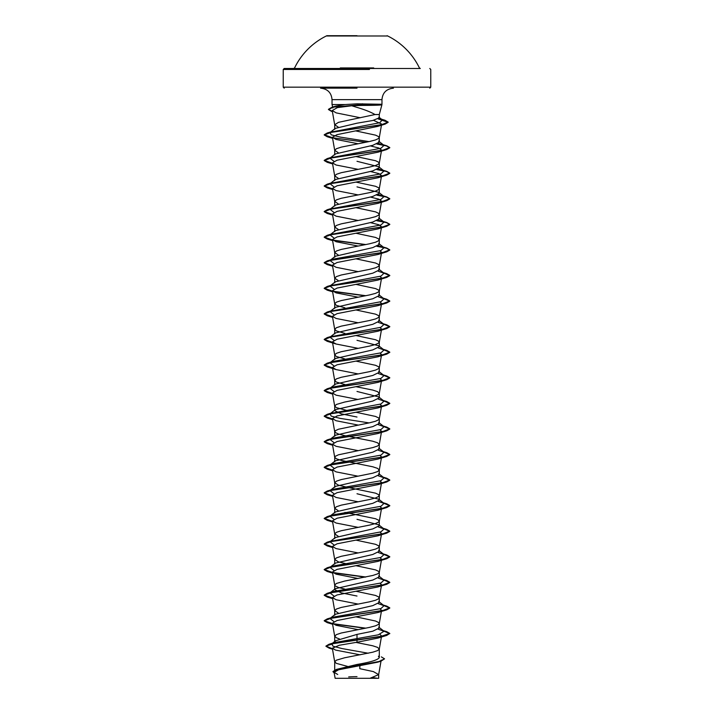 <?xml version="1.0" encoding="UTF-8"?>
<svg xmlns="http://www.w3.org/2000/svg" width="714" height="714" viewBox="0 0 714 714"><rect width="100%" height="100%" fill="white"/><g stroke="black" fill="none" stroke-linecap="round" stroke-linejoin="round"><path stroke-width="1.07" d="M387.122 35.986L326.878 35.986M357 35.7L326.878 35.7L357 35.7M373.699 67.928L340.301 67.928M387.122 35.7A69.338 69.338 0 0 1 419.404 67.928L420.296 68.482L293.704 68.482L294.596 67.928A69.338 69.338 0 0 1 326.878 35.7M336.374 678.3L376.376 678.3M357 88.161L320.559 88.161C327.592 88.902 331.412 92.722 332.028 99.63L357 99.63L332.028 99.63L332.028 104.547L345.041 104.547L332.028 104.547L332.956 107.992M335.812 106.1L345.041 104.547L357 103.825L381.838 104.262L381.758 104.86L362.998 104.655L362.382 105.413L351.734 105.77L357 107.403C364.783 109.688 370.789 112.062 375.002 114.535L379.295 114.535L375.002 114.535L338.463 122.353L334.705 124.754L338.159 127.047M332.376 111.464L328.449 109.313L331.921 107.278L362.998 104.44L381.606 104.655C382.579 105.11 376.171 105.36 362.382 105.413M381.33 656.871L384.56 658.844L379.027 661.494L336.392 669.42L357 664.466C370.521 662.181 377.956 659.897 379.295 657.603L378.411 656.22M347.522 666.385L336.401 663.377L334.705 661.78L336.401 660.182L344.612 657.781L372.762 652.194L377.599 650.597L379.286 649.124L377.599 647.393L372.762 645.795L355.929 642.404M339.373 638.896L336.401 637.807L334.705 636.21L334.705 642.136L335.598 640.753L357 634.398L372.77 631.203L379.295 628.008L378.688 627.062L384.043 631.256L378.268 629.23M334.705 636.21L336.401 634.612L341.238 633.015L369.388 627.419L375.537 625.821L378.866 624.223L378.866 622.626L375.537 621.028L355.965 616.842M338.159 612.933L334.705 610.64L334.705 615.218L335.321 614.272L372.762 605.633L379.295 602.438L378.688 601.483L384.043 605.686L378.286 603.66M334.705 610.64L336.401 609.042L341.238 607.436L369.388 601.848L375.537 600.251L378.866 598.653L378.866 597.047L375.537 595.449L355.965 591.263M357 596.038L341.238 592.843L334.705 589.648L335.33 588.693L372.762 580.063L379.295 576.858L378.67 575.912M344.924 589.13L338.463 587.461L335.134 585.864L334.705 585.061L336.401 583.463L344.612 581.071L372.762 575.475L377.599 573.877L379.286 572.405L378.866 571.477L375.537 569.879L355.965 565.693M348.164 564.221L338.463 561.891L334.705 559.49L334.705 564.078L335.33 563.123L372.77 554.483L379.295 551.288L378.67 550.333L384.043 554.537L378.268 552.511M334.705 559.49L336.401 557.893L341.238 556.295L369.388 550.699L375.537 549.102L378.866 547.504L378.866 545.907L375.537 544.309L355.965 540.123M338.159 536.214L334.705 533.92L334.705 538.499L335.321 537.553L372.762 528.913L379.295 525.718L378.679 524.763L357 519.328M334.705 533.92L336.401 532.323L341.238 530.725L369.388 525.129L375.537 523.532L378.866 521.934L378.866 520.336L375.537 518.73L348.816 513.205M338.159 510.644L334.705 508.341L334.705 512.929L335.33 511.983L372.762 503.343L379.295 500.148L378.67 499.193L357 493.749M334.705 508.341L336.401 506.744L341.238 505.146L369.388 499.55L375.537 497.953L378.866 496.355L378.866 494.757L375.537 493.16L348.816 487.635M348.164 487.51L338.463 485.172L334.705 482.771L334.705 487.359L335.33 486.404L372.77 477.764L379.295 474.569L378.67 473.623L384.043 477.827L378.268 475.792M334.705 482.771L336.401 481.174L341.238 479.576L372.762 473.186L377.599 471.588L379.286 470.115L377.599 468.384L372.762 466.786L341.238 460.396L336.401 458.799L334.714 457.326L335.134 456.398L338.463 454.8L372.762 447.607L377.599 446.009L379.286 444.545L377.599 442.814L372.762 441.216L344.612 435.62L338.463 434.023L335.134 432.425L335.134 430.828L338.463 429.23L369.388 422.84L375.537 421.242L378.866 419.636L378.866 418.038L375.537 416.44L355.965 412.255M334.705 457.201L334.705 461.788L335.321 460.833L372.762 452.194L379.295 448.999L378.679 448.044L384.043 452.248L378.277 450.222M334.705 431.631L334.705 436.209L335.321 435.263L372.762 426.624L379.295 423.429L378.67 422.474L384.043 426.677L378.277 424.651M357 417.03L341.23 413.834L334.705 410.639L335.33 409.684L372.77 401.045L379.295 397.85L378.67 396.904L357 391.459M348.164 410.791L336.401 407.649L334.705 406.052L336.401 404.454L344.612 402.062L372.762 396.466L377.599 394.869L379.286 393.396L377.599 391.674L372.762 390.067L355.965 386.685M344.924 384.543L336.401 382.079L334.705 380.482L334.705 385.069L335.312 384.114L372.762 375.475L379.295 372.28L378.679 371.325L384.043 375.528L378.277 373.502M334.705 380.482L336.401 378.884L341.238 377.287L369.388 371.691L375.537 370.093L378.866 368.495L378.866 366.898L375.537 365.3L355.965 361.114M344.924 358.972L336.401 356.509L334.705 354.912L334.705 359.49L335.312 358.544L372.762 349.905L379.295 346.709L378.67 345.754L357 340.31M334.705 354.912L336.401 353.314L341.238 351.716L369.388 346.12L375.537 344.523L378.866 342.925L378.866 341.319L375.537 339.721L355.965 335.544M344.924 333.402L336.401 330.93L334.705 329.332L334.705 333.92L335.33 332.965L372.77 324.326L379.295 321.13L378.67 320.184L384.043 324.388L378.268 322.362M334.705 329.332L336.401 327.735L341.238 326.137L369.388 320.541L375.537 318.944L378.866 317.346L378.866 315.749L375.537 314.151L355.965 309.965M344.924 307.823L336.401 305.36L334.705 303.762L334.705 308.35L335.312 307.395L372.762 298.755L379.295 295.56L378.679 294.614L384.043 298.809L378.277 296.783M334.705 303.762L336.401 302.165L341.238 300.567L369.388 294.971L375.537 293.374L378.866 291.776L378.866 290.179L375.537 288.581L355.965 284.395M338.15 280.486L334.705 278.192L334.705 282.78L335.312 281.825L372.762 273.185L379.295 269.99L378.67 269.035L384.043 273.239L378.277 271.213M334.705 278.192L336.401 276.595L341.238 274.997L369.388 269.401L375.537 267.804L378.866 266.206L378.866 264.608L375.537 263.011L355.965 258.825M338.159 254.916L334.705 252.613L334.705 257.201L335.33 256.255L372.77 247.615L379.295 244.42L378.67 243.465L384.043 247.669L378.268 245.643M334.705 252.613L336.401 251.016L341.238 249.418L369.388 243.831L375.537 242.224L378.866 240.627L378.866 239.029L375.537 237.432L355.965 233.246M338.159 229.337L334.705 227.043L334.705 231.631L335.33 230.676L372.762 222.036L379.295 218.841L378.679 217.895L384.043 222.099L378.268 220.064M334.705 227.043L336.401 225.445L341.238 223.848L369.388 218.252L375.537 216.654L378.866 215.057L378.866 213.459L375.537 211.862L355.965 207.676M338.159 203.767L334.705 201.473L334.705 206.06L335.321 205.105L372.762 196.466L379.295 193.271L378.67 192.316L357 186.881M334.705 201.473L336.401 199.875L341.238 198.278L369.388 192.682L375.537 191.084L378.866 189.487L378.866 187.889L375.537 186.292L355.965 182.106M338.159 178.197L334.705 175.903L334.705 180.481L335.33 179.535L372.77 170.896L379.295 167.701L378.67 166.746L357 161.302M334.705 175.903L336.401 174.305L341.238 172.699L369.388 167.112L375.537 165.514L378.866 163.917L378.866 162.31L375.537 160.712L355.965 156.527M338.159 152.618L334.705 150.324L334.705 154.911L335.33 153.956L372.762 145.326L379.295 142.122L378.679 141.176M334.705 150.324L336.401 148.726L341.238 147.129L369.388 141.533L375.537 139.935L378.866 138.338L378.866 136.74L375.537 135.142L355.733 130.912M348.816 589.925L348.164 589.8M348.164 513.08L344.924 512.411M348.816 385.346L348.164 385.212M348.816 334.197L348.164 334.072M348.816 308.627L348.164 308.493M348.816 155.188L348.164 155.063M334.705 124.754L334.705 129.341L335.321 128.386L357 123.201L372.762 120.505L379.295 117.81L378.857 117.132L382.383 119.881L378.947 118.417M384.56 658.844L380.946 661.182L377.652 662.19L338.614 669.768L334.09 672.356L337.722 674.462M381.178 660.173L378.661 674.623L369.95 678.3L378.67 678.3L335.134 678.3L334.081 672.356M378.661 674.623L373.351 671.588L359.794 668.688L359.856 665.743M357 634.398L357 642.243L339.32 645.251L332.34 648.25L335.571 650.088L360.097 654.818M384.043 631.256L378.233 634.844L334.527 642.564L332.296 643.457M335.589 640.744L331.698 643.841L333.01 646.188L341.872 648.535L368.228 653.239M325.941 646.081L334.83 643.171L386.747 635.415L389.782 633.443L380.178 636.638L328.949 644.287L325.941 646.081L332.429 648.776M336.392 669.42L332.929 671.606L334.179 672.927M325.941 646.295L329.252 648.196L332.465 648.999M380.946 661.182L338.017 669.161L332.929 671.606M351.734 105.77L337.383 107.609L332.215 110.536L336.196 112.883L360.311 117.756M373.538 120.327L381.651 124.057L377.661 126.414L336.99 134.66L332.421 137.293L336.089 139.435L358.035 143.746M370.343 145.906L378.759 147.994L381.579 150.083L377.92 152.216L337.07 160.204L332.421 162.872L336.08 165.005L358.035 169.316M370.343 171.476L378.741 173.564L381.571 175.653L377.911 177.795L337.079 185.774L332.429 188.442L336.089 190.576L358.035 194.886M370.343 197.055L378.741 199.135L381.571 201.232L377.911 203.365L337.079 211.353L332.429 214.013L336.089 216.155L358.035 220.465M370.343 222.625L378.75 224.714L381.571 226.802L377.911 228.935L337.07 236.923L332.429 239.592L336.089 241.725L358.035 246.035M380.035 250.801L381.579 252.372L377.92 254.505L337.062 262.502L332.421 265.162L336.089 267.295L358.035 271.606M380.035 276.38L381.579 277.951L377.92 280.084L337.062 288.072L332.429 290.732L336.089 292.865L358.035 297.185M380.035 301.951L381.571 303.521L377.911 305.654L337.07 313.642L332.429 316.311L336.089 318.444L358.035 322.755M380.035 327.521L381.571 329.092L377.911 331.225L337.079 339.212L332.429 341.881L336.089 344.014L358.035 348.325M380.035 353.091L381.571 354.662L377.911 356.804L337.079 364.783L332.421 367.451L336.08 369.584L358.035 373.895M380.035 378.67L381.579 380.241L377.92 382.374L337.07 390.362L332.421 393.021L336.08 395.163L358.035 399.474M380.035 404.24L381.579 405.811L377.911 407.944L337.062 415.941L332.429 418.6L336.089 420.733L358.035 425.044M380.035 429.81L381.571 431.381L379.286 444.545M381.33 431.845L377.911 433.523L337.062 441.511L332.429 444.17L336.089 446.304L358.035 450.614M380.035 455.389L381.571 456.96L379.286 470.115M381.338 457.415L377.911 459.093L337.07 467.081L332.429 469.741L336.089 471.874L358.035 476.193M380.035 480.959L381.571 482.53M381.338 482.994L377.911 484.663L337.079 492.651L332.429 495.32L336.089 497.453L358.035 501.764M380.035 506.529L381.579 508.1M381.338 508.564L377.92 510.233L337.079 518.221L332.421 520.89L336.08 523.023L358.035 527.334M380.026 532.1L381.579 533.67M381.338 534.134L377.911 535.812L337.062 543.8L332.429 546.46L336.089 548.593L358.035 552.913M380.035 557.679L381.571 559.249M381.338 559.714L377.911 561.382L337.053 569.379L332.429 572.03L336.089 574.172L358.035 578.483M380.035 583.249L381.571 584.82M381.338 585.284L377.911 586.953L337.053 594.949L332.429 597.609L336.089 599.742L358.035 604.053M380.035 608.819L381.571 610.39L379.286 623.554M381.338 610.854L377.911 612.532L337.062 620.52L332.421 623.179L336.089 625.312L358.035 629.623M380.035 634.398L381.579 635.969L379.286 649.124M381.338 636.424L377.92 638.102L357 642.243M333.965 621.608L329.957 618.476L332.885 617.199L380.946 608.56L384.043 605.686M333.965 596.038L329.957 592.897L332.885 591.62L380.946 582.99L384.043 580.116L378.286 578.09M333.965 570.459L329.957 567.327L332.885 566.05L380.946 557.42L384.043 554.537M333.974 544.889L329.957 541.756L335.321 537.544M330.609 541.346L380.946 531.85L384.043 528.967L378.286 526.941M333.974 519.319L329.957 516.177L332.885 514.901L380.946 506.271L384.043 503.397L378.286 501.371M333.965 493.74L329.957 490.607L332.885 489.331L380.946 480.7L384.043 477.827M333.965 468.17L329.957 465.037L332.885 463.761L380.946 455.13L384.043 452.248M333.965 442.6L329.957 439.467L332.885 438.182L380.946 429.551L384.043 426.677M369.076 422.902L340.248 418.395L331.26 416.146L329.957 413.888L335.321 409.675M330.609 413.486L380.946 403.981L384.043 401.107L378.268 399.081M333.965 391.45L329.957 388.318L332.885 387.042L380.946 378.411L384.043 375.528M333.965 365.88L329.957 362.748L332.885 361.471L380.946 352.832L384.043 349.958L378.277 347.932M333.965 340.31L329.957 337.169L335.321 332.956M330.609 336.767L380.946 327.262L384.043 324.388M333.965 314.731L329.957 311.599L335.312 307.395M330.609 311.197L380.946 301.692L384.043 298.809M333.974 289.161L329.957 286.028L335.312 281.825M330.609 285.618L380.946 276.113L384.043 273.239M333.965 263.591L329.957 260.458L335.321 256.246M330.055 260.378L332.885 259.173L380.946 250.543L384.043 247.669M333.965 238.021L329.957 234.879L335.321 230.676M330.609 234.478L380.946 224.972L384.043 222.099M333.965 212.442L329.957 209.309L335.321 205.096M330.609 208.899L380.946 199.402L384.043 196.52L378.277 194.494M333.965 186.872L329.957 183.739L335.321 179.526M330.609 183.328L380.946 173.823L384.043 170.949L378.277 168.923M333.965 161.302L329.957 158.16L335.321 153.956M330.609 157.758L380.946 148.253L384.043 145.379L378.268 143.353M369.076 141.604L340.257 137.097L331.26 134.848L329.957 132.59L335.321 128.386M330.609 132.188L379.723 122.737L382.383 119.881M389.782 633.443L386.747 631.676L383.57 630.89M365.836 628.159L332.662 623.643M332.501 623.608L324.218 620.653L327.253 618.886L382.561 610.622L389.782 607.864L386.747 606.097L383.57 605.32M332.501 598.037L324.218 595.083L327.253 593.316L382.552 585.052L389.782 582.294L386.747 580.527L383.57 579.75M365.836 577.01L332.662 572.494M332.501 572.467L324.218 569.504L327.253 567.737L382.561 559.473L389.782 556.724L386.747 554.956L383.57 554.171M332.501 546.888L324.218 543.934L327.253 542.167L382.552 533.902L389.782 531.145L386.747 529.386L383.57 528.601M332.501 521.318L324.218 518.364L327.253 516.597L382.552 508.332L389.782 505.574L386.747 503.807L383.57 503.031M332.501 495.748L324.218 492.785L327.253 491.027L382.561 482.753L389.782 480.004L386.747 478.237L383.57 477.452M332.501 470.178L324.218 467.215L327.253 465.448L382.552 457.183L389.782 454.425L386.747 452.667L383.57 451.882M332.501 444.599L324.218 441.645L327.253 439.878L382.561 431.613L389.782 428.855L386.747 427.088L383.57 426.312M332.501 419.029L324.218 416.075L327.253 414.307L382.552 406.043L389.782 403.285L386.747 401.518L383.57 400.732M332.501 393.459L324.218 390.496L327.253 388.728L382.561 380.464L389.782 377.715L386.747 375.948L383.57 375.162M332.501 367.88L324.218 364.925L327.253 363.158L382.552 354.894L389.782 352.136L386.747 350.369L383.57 349.592M332.501 342.309L324.218 339.355L327.253 337.588L382.552 329.324L389.782 326.566L386.747 324.799L383.57 324.022M332.501 316.739L324.218 313.776L327.253 312.009L382.561 303.745L389.782 300.996L386.747 299.228L383.57 298.443M365.836 295.712L332.67 291.196M332.501 291.16L324.218 288.206L327.253 286.439L382.552 278.174L389.782 275.417L386.747 273.649L383.57 272.873M332.501 265.59L324.218 262.636L327.253 260.869L382.561 252.604L389.782 249.846L386.747 248.079L377.251 246.16M365.836 244.563L332.662 240.047M332.501 240.02L324.218 237.057L327.253 235.299L382.552 227.034L389.782 224.276L386.747 222.509L377.251 220.59M332.501 214.45L324.218 211.487L327.253 209.72L382.561 201.455L389.782 198.697L386.747 196.939L377.251 195.02M332.501 188.871L324.218 185.917L327.253 184.15L382.552 175.885L389.782 173.127L386.747 171.36L377.251 169.441M332.501 163.301L324.218 160.338L327.253 158.579L382.552 150.315L389.782 147.557L386.747 145.79L377.251 143.871M365.836 142.273L332.662 137.757M332.501 137.731L324.218 134.767L327.253 133L381.33 124.816L388.157 122.094L384.9 120.211L378.438 118.765M389.782 633.648L383.953 631.185M365.184 628.284L332.938 623.902M332.537 623.831L327.253 622.635L324.218 620.868L331.439 618.11L386.747 609.845L389.782 608.078L383.953 605.615M332.537 598.261L327.253 597.056L324.218 595.289L331.448 592.54L386.747 584.275L389.782 582.508L383.953 580.036M365.184 577.144L332.938 572.762M332.537 572.682L327.253 571.486L324.218 569.718L331.448 566.961L386.747 558.696L389.782 556.929L383.953 554.466M332.537 547.111L327.253 545.915L324.218 544.148L331.439 541.39L386.747 533.126L389.782 531.359L383.953 528.895M332.537 521.541L327.253 520.336L324.218 518.569L331.448 515.82L386.747 507.556L389.782 505.789L383.953 503.325M332.537 495.962L327.253 494.766L324.218 492.999L331.439 490.25L386.747 481.977L389.782 480.219L383.953 477.746M332.537 470.392L327.253 469.196L324.218 467.429L331.448 464.671L386.747 456.407L389.782 454.639L383.953 452.176M332.537 444.822L327.253 443.617L324.218 441.859L331.439 439.101L386.747 430.837L389.782 429.069L383.953 426.606M332.537 419.252L327.253 418.047L324.218 416.28L331.448 413.531L386.747 405.266L389.782 403.499L383.953 401.027M332.537 393.673L327.253 392.477L324.218 390.71L331.448 387.952L386.747 379.687L389.782 377.92L383.953 375.457M332.537 368.103L327.253 366.907L324.218 365.14L331.439 362.382L386.747 354.117L389.782 352.35L383.953 349.887M332.537 342.533L327.253 341.328L324.218 339.561L331.448 336.812L386.747 328.547L389.782 326.78L383.953 324.317M332.537 316.954L327.253 315.758L324.218 313.99L331.439 311.242L386.747 302.968L389.782 301.21L383.953 298.738M365.184 295.837L332.947 291.464M332.537 291.383L327.253 290.187L324.218 288.42L331.448 285.662L386.747 277.398L389.782 275.631L383.953 273.167M332.537 265.813L327.253 264.608L324.218 262.85L331.439 260.092L386.747 251.828L389.782 250.061L386.381 248.186L376.885 246.321M365.184 244.697L332.938 240.315M332.537 240.243L327.253 239.038L324.218 237.271L331.448 234.522L386.747 226.249L389.782 224.491L386.381 222.616L376.885 220.742M332.537 214.664L327.253 213.468L324.218 211.701L331.448 208.943L386.747 200.679L389.782 198.911L386.381 197.046L376.885 195.172M332.537 189.094L327.253 187.898L324.218 186.131L331.439 183.373L386.747 175.108L389.782 173.341L386.381 171.467L376.885 169.602M332.537 163.524L327.253 162.319L324.218 160.552L331.448 157.803L386.747 149.538L389.782 147.771L386.381 145.897L376.885 144.032M332.537 137.945L327.253 136.749L324.218 134.982L331.26 132.268L385.123 124.111L388.157 122.308L378.134 118.926M331.653 111.464L328.449 109.528L333.367 107.091L362.998 104.655L362.435 103.744M420.296 68.482L284.217 68.482L283.235 69.472L344.523 69.472M369.477 69.472L283.235 69.472L283.235 87.17L430.765 87.17L283.235 87.17L284.217 88.161M357 99.63L381.972 99.63L357 99.63M429.783 88.161L430.765 87.17L430.765 69.472L429.783 68.482M377.626 678.3A131.144 131.144 0 0 0 372.672 677.604M379.295 117.81L379.295 114.535L381.91 104.779M381.972 104.333L381.972 99.63C382.588 92.722 386.408 88.902 393.441 88.161M379.295 657.603L379.295 648.999M379.295 628.008L379.295 623.42M379.295 602.438L379.295 597.85M379.295 576.858L379.295 572.28M379.295 551.288L379.295 546.701M379.295 525.718L379.295 521.131M379.295 500.148L379.295 495.561M379.295 474.569L379.295 469.982M379.295 448.999L379.295 444.411M379.295 423.429L379.295 418.841M379.295 397.85L379.295 393.271M379.295 372.28L379.295 367.692M379.295 346.709L379.295 342.122M379.295 321.13L379.295 316.552M379.295 295.56L379.295 290.973M379.295 269.99L379.295 265.403M379.295 244.42L379.295 239.833M379.295 218.841L379.295 214.262M379.295 193.271L379.295 188.683M379.295 167.701L379.295 163.113M379.295 142.122L379.295 137.543M334.705 671.33L334.705 661.78M334.705 589.648L334.705 585.061M334.705 410.639L334.705 406.052M378.67 678.3L378.67 674.489M334.527 642.564L328.949 644.287M329.252 648.196L332.492 649.16M332.215 110.536L334.714 124.879M381.651 124.057L379.286 137.668M332.421 137.293L334.714 150.458M381.579 150.083L379.286 163.238M332.421 162.872L334.714 176.028M381.579 175.653L379.286 188.817M332.421 188.442L334.714 201.598M381.579 201.232L379.286 214.387M332.421 214.013L334.714 227.177M381.579 226.802L379.286 239.958M332.421 239.592L334.714 252.747M381.579 252.372L379.286 265.537M332.421 265.162L334.714 278.317M381.579 277.951L379.286 291.107M332.421 290.732L334.714 303.896M381.579 303.521L379.286 316.677M332.421 316.311L334.714 329.466M381.579 329.092L379.286 342.247M332.421 341.881L334.714 355.036M381.579 354.662L379.286 367.826M332.421 367.451L334.714 380.607M381.579 380.241L379.286 393.396M332.421 393.021L334.714 406.186M381.579 405.811L379.286 418.966M332.421 418.6L334.714 431.756M332.421 444.17L334.714 457.326M332.421 469.741L334.714 482.905M381.392 483.583L379.286 495.686M332.421 495.32L334.714 508.475M381.392 509.162L379.286 521.265M332.421 520.89L334.714 534.045M381.392 534.732L379.286 546.835M332.421 546.46L334.714 559.615M381.392 560.303L379.286 572.405M332.421 572.03L334.714 585.194M381.392 585.882L379.286 597.975M332.421 597.609L334.714 610.765M332.421 623.179L334.714 636.335M332.34 648.25L334.714 661.914M335.812 106.091L331.921 107.278M383.231 630.623L386.747 631.676M332.885 617.199L327.253 618.886M381.115 604.41L386.747 606.097M332.885 591.62L327.253 593.316M381.115 578.84L386.747 580.527M332.885 566.05L327.253 567.737M381.115 553.261L386.747 554.956M332.885 540.48L327.253 542.167M381.115 527.691L386.747 529.386M332.885 514.901L327.253 516.597M381.115 502.12L386.747 503.807M332.885 489.331L327.253 491.027M381.115 476.541L386.747 478.237M332.885 463.761L327.253 465.448M381.115 450.971L386.747 452.667M332.885 438.182L327.253 439.878M381.115 425.401L386.747 427.088M332.885 412.612L327.253 414.307M381.115 399.831L386.747 401.518M332.885 387.042L327.253 388.728M381.115 374.252L386.747 375.948M332.885 361.471L327.253 363.158M381.115 348.682L386.747 350.369M332.885 335.892L327.253 337.588M381.115 323.112L386.747 324.799M332.885 310.322L327.253 312.009M381.115 297.533L386.747 299.228M332.885 284.752L327.253 286.439M381.115 271.963L386.747 273.649M332.885 259.173L327.253 260.869M381.115 246.392L386.747 248.079M332.885 233.603L327.253 235.299M381.115 220.813L386.747 222.509M332.885 208.033L327.253 209.72M381.115 195.243L386.747 196.939M332.885 182.463L327.253 184.15M381.115 169.673L386.747 171.36M332.885 156.884L327.253 158.579M381.115 144.103L386.747 145.79M332.885 131.314L327.253 133M379.196 118.488L384.9 120.211M329.957 618.476L335.321 614.263M329.957 592.897L335.321 588.693M384.043 580.116L378.679 575.903M329.957 567.327L335.321 563.114M384.043 528.967L378.679 524.763M329.957 516.177L335.321 511.974M384.043 503.397L378.679 499.184M329.957 490.607L335.321 486.395M329.957 465.037L335.321 460.825M329.957 439.467L335.321 435.254M384.043 401.107L378.679 396.895M329.957 388.318L335.312 384.114M329.957 362.748L335.312 358.544M384.043 349.958L378.679 345.746M384.043 196.52L378.679 192.316M384.043 170.949L378.679 166.737M384.043 145.379L378.679 141.167M377.661 126.414L385.123 124.111M332.608 138.355L327.253 136.749M377.92 152.216L386.747 149.538M332.608 163.925L327.253 162.319M377.911 177.795L386.747 175.108M332.608 189.505L327.253 187.898M377.911 203.365L386.747 200.679M332.608 215.075L327.253 213.468M377.911 228.935L386.747 226.249M332.608 240.645L327.253 239.038M377.92 254.505L386.747 251.828M332.608 266.215L327.253 264.608M377.92 280.084L386.747 277.398M332.608 291.794L327.253 290.187M377.911 305.654L386.747 302.968M332.608 317.364L327.253 315.758M377.911 331.225L386.747 328.547M336.089 344.014L327.253 341.328M377.911 356.804L386.747 354.117M336.08 369.584L327.253 366.907M377.92 382.374L386.747 379.687M332.608 394.083L327.253 392.477M377.911 407.944L386.747 405.266M332.608 419.653L327.253 418.047M377.911 433.523L386.747 430.837M332.608 445.233L327.253 443.617M377.911 459.093L386.747 456.407M332.608 470.803L327.253 469.196M377.911 484.663L386.747 481.977M332.608 496.373L327.253 494.766M377.92 510.233L386.747 507.556M332.608 521.943L327.253 520.336M377.911 535.812L386.747 533.126M332.608 547.522L327.253 545.915M377.911 561.382L386.747 558.696M332.608 573.092L327.253 571.486M377.911 586.953L386.747 584.275M332.608 598.662L327.253 597.056M377.92 612.532L386.747 609.845M332.608 624.241L327.253 622.635M377.92 638.102L386.747 635.415M357 676.667A131.144 131.144 0 0 0 348.682 676.926"/></g></svg>
